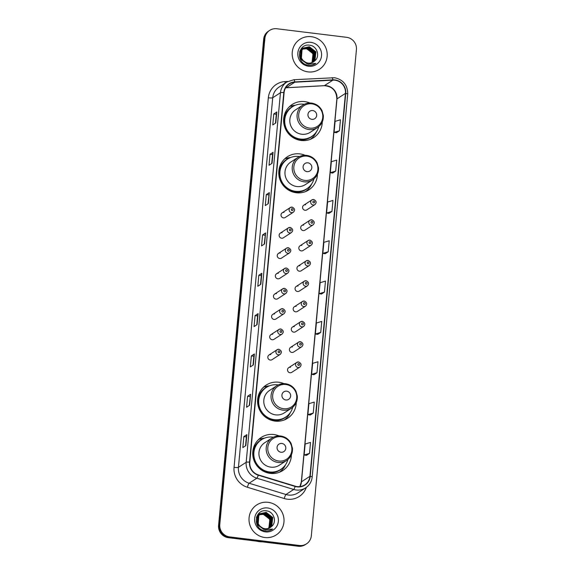 <?xml version="1.0" encoding="UTF-8"?>
<svg xmlns="http://www.w3.org/2000/svg" width="575" height="575" viewBox="0 0 575 575"><rect width="100%" height="100%" fill="white"/><g stroke="black" fill="none" stroke-linecap="round" stroke-linejoin="round"><path stroke-width="0.86" d="M279.069 435.915A19.744 19.162 56.9 0 0 273.858 434.52A19.744 19.162 56.9 0 0 261.287 437.402A19.744 19.162 56.9 0 0 253.316 458.246A19.744 19.162 56.9 0 0 270.257 473.383A19.744 19.162 56.9 0 0 282.828 470.501A19.744 19.162 56.9 0 0 291.396 454.854M264.514 438.157A19.744 19.162 56.9 0 0 260.072 438.998M259.303 439.264A19.744 19.162 56.9 0 0 258.592 439.537M283.913 383.626A19.744 19.162 56.9 0 0 278.71 382.238A19.744 19.162 56.9 0 0 266.139 385.121A19.744 19.162 56.9 0 0 258.168 405.964A19.744 19.162 56.9 0 0 275.109 421.101A19.744 19.162 56.9 0 0 287.68 418.219A19.744 19.162 56.9 0 0 296.24 402.572M269.366 385.875A19.744 19.162 56.9 0 0 264.924 386.716M264.148 386.975A19.744 19.162 56.9 0 0 263.443 387.255M305.102 155.286A19.744 19.162 56.9 0 0 299.891 153.899A19.744 19.162 56.9 0 0 287.32 156.781A19.744 19.162 56.9 0 0 279.349 177.625A19.744 19.162 56.9 0 0 296.29 192.762A19.744 19.162 56.9 0 0 308.861 189.879A19.744 19.162 56.9 0 0 317.429 174.225M290.548 157.536A19.744 19.162 56.9 0 0 286.106 158.369M285.337 158.635A19.744 19.162 56.9 0 0 284.625 158.916M309.947 103.004A19.744 19.162 56.9 0 0 304.743 101.617A19.744 19.162 56.9 0 0 292.172 104.499A19.744 19.162 56.9 0 0 284.201 125.343A19.744 19.162 56.9 0 0 301.142 140.48A19.744 19.162 56.9 0 0 313.713 137.597A19.744 19.162 56.9 0 0 322.273 121.943M295.399 105.254A19.744 19.162 56.9 0 0 290.957 106.087M290.181 106.353A19.744 19.162 56.9 0 0 289.469 106.634M284 212.391A2.796 2.71 56.9 0 0 281.089 215.747A2.796 2.71 56.9 0 0 285.265 217.479L293.351 212.218A2.796 2.71 -123.1 0 1 289.175 210.486A2.796 2.71 -123.1 0 1 292.078 207.129M282.109 232.702A2.796 2.71 56.9 0 0 279.206 236.059A2.796 2.71 56.9 0 0 283.382 237.791L291.467 232.53A2.796 2.71 -123.1 0 1 287.292 230.798A2.796 2.71 -123.1 0 1 290.195 227.441M280.226 253.014A2.796 2.71 56.9 0 0 277.322 256.371A2.796 2.71 56.9 0 0 281.498 258.103L289.584 252.842A2.796 2.71 -123.1 0 1 285.401 251.11A2.796 2.71 -123.1 0 1 288.312 247.753M278.343 273.326A2.796 2.71 56.9 0 0 275.439 276.683A2.796 2.71 56.9 0 0 279.615 278.415L287.694 273.154A2.796 2.71 -123.1 0 1 283.518 271.422A2.796 2.71 -123.1 0 1 286.429 268.065M276.46 293.638A2.796 2.71 56.9 0 0 273.549 296.995A2.796 2.71 56.9 0 0 277.732 298.727L285.811 293.466A2.796 2.71 -123.1 0 1 281.635 291.733A2.796 2.71 -123.1 0 1 284.546 288.377M274.577 313.95A2.796 2.71 56.9 0 0 271.666 317.307A2.796 2.71 56.9 0 0 275.842 319.039L283.928 313.777A2.796 2.71 -123.1 0 1 279.752 312.045A2.796 2.71 -123.1 0 1 282.663 308.689M272.694 334.262A2.796 2.71 56.9 0 0 269.783 337.618A2.796 2.71 56.9 0 0 273.959 339.351L282.045 334.089A2.796 2.71 -123.1 0 1 277.869 332.357A2.796 2.71 -123.1 0 1 280.772 329.001M270.811 354.574A2.796 2.71 56.9 0 0 267.9 357.93A2.796 2.71 56.9 0 0 272.076 359.662L280.162 354.401A2.796 2.71 -123.1 0 1 275.986 352.669A2.796 2.71 -123.1 0 1 278.889 349.312M303.686 225.077A2.796 2.71 56.9 0 0 300.783 228.433A2.796 2.71 56.9 0 0 304.958 230.165L313.044 224.904A2.796 2.71 -123.1 0 1 308.861 223.172A2.796 2.71 -123.1 0 1 311.772 219.815M301.803 245.388A2.796 2.71 56.9 0 0 298.899 248.745A2.796 2.71 56.9 0 0 303.075 250.477L311.154 245.216A2.796 2.71 -123.1 0 1 306.978 243.484A2.796 2.71 -123.1 0 1 309.889 240.127M299.92 265.7A2.796 2.71 56.9 0 0 297.009 269.057A2.796 2.71 56.9 0 0 301.192 270.789L309.271 265.528A2.796 2.71 -123.1 0 1 305.095 263.796A2.796 2.71 -123.1 0 1 308.006 260.439M298.037 286.012A2.796 2.71 56.9 0 0 295.126 289.369A2.796 2.71 56.9 0 0 299.302 291.101L307.388 285.84A2.796 2.71 -123.1 0 1 303.212 284.107A2.796 2.71 -123.1 0 1 306.116 280.751M305.569 204.765A2.796 2.71 56.9 0 0 302.666 208.121A2.796 2.71 56.9 0 0 306.842 209.853L314.928 204.592A2.796 2.71 -123.1 0 1 310.752 202.86A2.796 2.71 -123.1 0 1 313.655 199.503M296.154 306.324A2.796 2.71 56.9 0 0 293.243 309.681A2.796 2.71 56.9 0 0 297.419 311.413L305.505 306.152A2.796 2.71 -123.1 0 1 301.329 304.419A2.796 2.71 -123.1 0 1 304.232 301.063M294.263 326.636A2.796 2.71 56.9 0 0 291.36 329.993A2.796 2.71 56.9 0 0 295.536 331.725L303.622 326.463A2.796 2.71 -123.1 0 1 299.446 324.731A2.796 2.71 -123.1 0 1 302.349 321.375M292.38 346.948A2.796 2.71 56.9 0 0 289.477 350.304A2.796 2.71 56.9 0 0 293.652 352.037L301.738 346.775A2.796 2.71 -123.1 0 1 297.562 345.043A2.796 2.71 -123.1 0 1 300.466 341.687M290.497 367.26A2.796 2.71 56.9 0 0 287.593 370.616A2.796 2.71 56.9 0 0 291.769 372.348L299.848 367.087A2.796 2.71 -123.1 0 1 295.672 365.355A2.796 2.71 -123.1 0 1 298.583 361.998M310.665 139.2A19.744 19.162 56.9 0 0 311.212 138.661M305.821 191.482A19.744 19.162 56.9 0 0 306.36 190.943M284.639 419.822A19.744 19.162 56.9 0 0 285.178 419.283M279.788 472.104A19.744 19.162 56.9 0 0 280.327 471.572M269.682 30.382L268.475 31.165A11.177 10.846 56.9 0 0 263.673 39.201L218.572 525.363A11.177 10.846 56.9 0 0 228.455 537.697L298.202 546.25A11.177 10.846 56.9 0 0 305.318 544.618L305.922 544.223A11.177 10.846 56.9 0 1 298.806 545.855A11.177 10.846 56.9 0 0 305.922 544.223L306.525 543.835A11.177 10.846 56.9 0 0 311.327 535.799L356.428 49.637A11.177 10.846 56.9 0 0 346.545 37.303L276.798 28.75A11.177 10.846 56.9 0 0 264.881 38.41L219.787 524.572A11.177 10.846 56.9 0 0 229.662 536.906L299.41 545.467A11.177 10.846 56.9 0 0 306.525 543.835M269.078 30.777A11.177 10.846 56.9 0 0 264.277 38.805L219.176 524.968A11.177 10.846 56.9 0 0 229.058 537.302L298.806 545.855L229.058 537.302A11.177 10.846 56.9 0 1 219.176 524.968L264.277 38.805A11.177 10.846 56.9 0 1 269.078 30.777M311.334 36.692A17.883 17.351 56.9 0 0 299.949 39.301A17.883 17.351 56.9 0 0 292.725 58.183A17.883 17.351 56.9 0 0 308.071 71.889A17.883 17.351 56.9 0 0 319.456 69.28A17.883 17.351 56.9 0 0 326.679 50.406A17.883 17.351 56.9 0 0 311.334 36.692A17.883 17.351 56.9 0 0 299.949 39.301A17.883 17.351 56.9 0 0 292.725 58.183A17.883 17.351 56.9 0 0 308.071 71.889A17.883 17.351 56.9 0 0 319.456 69.28A17.883 17.351 56.9 0 0 326.679 50.406A17.883 17.351 56.9 0 0 311.334 36.692M268.137 502.32A17.883 17.351 56.9 0 0 256.752 504.929A17.883 17.351 56.9 0 0 249.536 523.811A17.883 17.351 56.9 0 0 264.874 537.517A17.883 17.351 56.9 0 0 276.259 534.908A17.883 17.351 56.9 0 0 283.482 516.034A17.883 17.351 56.9 0 0 268.137 502.32A17.883 17.351 56.9 0 0 256.752 504.929A17.883 17.351 56.9 0 0 249.536 523.811A17.883 17.351 56.9 0 0 264.874 537.517A17.883 17.351 56.9 0 0 276.259 534.908A17.883 17.351 56.9 0 0 283.482 516.034A17.883 17.351 56.9 0 0 268.137 502.32M334.916 80.22A11.924 11.572 -123.1 0 1 345.453 93.373L309.932 476.294A11.924 11.572 -123.1 0 1 295.212 486.17L258.348 474.9A11.924 11.572 -123.1 0 1 249.809 462.171L284.093 92.597A11.924 11.572 -123.1 0 1 294.774 82.218L332.882 80.148A11.924 11.572 -123.1 0 1 334.916 80.22M334.945 79.925A12.219 11.859 56.9 0 0 332.853 79.853L294.745 81.923A12.219 11.859 56.9 0 0 283.806 92.561L249.521 462.135A12.219 11.859 56.9 0 0 258.268 475.187L295.14 486.457A12.219 11.859 56.9 0 0 310.22 476.33L345.74 93.409A12.219 11.859 56.9 0 0 334.945 79.925M306.482 455.364L309.501 453.416L310.522 442.419L305.16 444.008L304.139 455.005L306.511 455.364M310.227 415.028L313.246 413.087L314.266 402.09L308.904 403.679L307.884 414.676L310.248 415.035M313.964 374.699L316.983 372.758L318.004 361.761L312.642 363.342L311.621 374.347L313.993 374.706M336.411 132.717L339.43 130.777L340.45 119.78L335.088 121.368L334.068 132.365L336.44 132.724M332.673 173.053L335.692 171.106L336.713 160.109L331.351 161.697L330.33 172.694L332.702 173.053M328.929 213.382L331.947 211.435L332.968 200.438L327.606 202.026L326.586 213.023L328.957 213.382M325.191 253.712L328.21 251.771L329.231 240.767L323.869 242.355L322.848 253.352L325.22 253.712M253.338 364.952L250.319 366.922L251.34 355.918L254.358 353.956L253.338 364.952M249.6 405.282L246.574 407.251L247.595 396.247L250.621 394.285L249.6 405.282M245.856 445.611L242.837 447.58L243.857 436.583L246.876 434.614L245.856 445.611M264.565 243.965L261.546 245.928L262.567 234.931L265.585 232.961L264.565 243.965M268.309 203.629L265.283 205.598L266.304 194.602L269.33 192.632L268.309 203.629M272.047 163.3L269.028 165.269L270.049 154.272L273.067 152.303L272.047 163.3M275.792 122.971L272.766 124.94L273.786 113.936L276.812 111.974L275.792 122.971M257.082 324.623L254.064 326.586L255.084 315.589L258.103 313.619L257.082 324.623M260.827 284.294L257.801 286.257L258.822 275.26L261.841 273.29L260.827 284.294M320.728 332.429L321.748 321.425L316.387 323.013L315.366 334.018L317.738 334.377L320.728 332.429L315.366 334.018M324.465 292.1L325.486 281.096L320.124 282.684L319.103 293.681L321.475 294.048L324.465 292.1L319.103 293.681M258.822 275.26L261.338 275.569L261.783 273.369A2.983 0.453 5.3 0 1 261.841 273.29M255.084 315.589L257.6 315.898L258.046 313.698A2.983 0.453 5.3 0 1 258.103 313.619M273.786 113.936L276.309 114.245L276.748 112.046A2.983 0.453 5.3 0 1 276.812 111.974M270.049 154.272L272.564 154.582L273.01 152.375A2.983 0.453 5.3 0 1 273.067 152.303M266.304 194.602L268.827 194.911M267.993 203.838L269.265 192.704A2.983 0.453 5.3 0 1 269.33 192.632M262.567 234.931L265.082 235.24M264.256 244.167L265.528 233.033A2.983 0.453 5.3 0 1 265.585 232.961M243.857 436.583L246.373 436.892L246.819 434.686A2.983 0.453 5.3 0 1 246.876 434.614M247.595 396.247L250.118 396.556M249.291 405.483L250.556 394.357A2.983 0.453 5.3 0 1 250.621 394.285M251.34 355.918L253.855 356.227L254.301 354.027A2.983 0.453 5.3 0 1 254.358 353.956M328.21 251.771L322.848 253.352M331.947 211.435L326.586 213.023M335.692 171.106L330.33 172.694M339.43 130.777L334.068 132.365M316.983 372.758L311.621 374.347M313.246 413.087L307.884 414.676M309.501 453.416L304.139 455.005M260.511 284.496L261.345 275.554M271.738 163.501L272.564 154.567M275.475 123.172L276.309 114.238M256.773 324.825L257.6 315.883M253.029 365.154L253.862 356.22M245.547 445.812L246.373 436.878M300.035 50.715L301.976 49.378M301.695 49.479L302.083 49.278M302.213 49.22L302.615 49.055M302.752 48.997L306.468 48.609L313.03 53.734L312.103 62.122L311.585 62.761M300.085 50.6L301.207 49.773M301.092 49.852L301.458 49.63M302.105 49.321L302.515 49.155M302.651 49.105L306.223 48.767C312.189 50.492 314.381 54.453 312.786 60.648A8.424 8.172 56.9 0 1 311.478 62.797M299.597 51.951L302.536 48.925M302.658 48.853L303.039 48.659M303.176 48.595L307.424 47.984L313.993 53.108L313.066 61.496L312.139 62.567M299.748 51.455L302.17 49.148M302.048 49.227L302.421 49.012M302.543 48.94L302.932 48.753M303.068 48.695L307.187 48.142L313.749 53.267L312.822 61.654L312.002 62.618M306.64 63.523L300.438 58.715L301.048 50.528L303.492 48.3L308.143 47.517L314.712 52.641L313.785 61.029L312.534 62.402M303.614 48.228L308.387 47.366L314.949 52.483L314.022 60.878L312.663 62.337M307.086 63.782L300.2 58.873L300.804 50.686L303.126 48.523M303.003 48.602L303.377 48.386M314.647 60.972C320.476 56.487 317.113 46.108 310.033 45.281C297.555 42.73 295.392 63.365 307.848 65.162L308.466 65.255C311.161 65.557 313.605 64.939 315.812 63.408L308.315 64.141L303.082 60.49A8.424 8.172 56.9 0 0 314.647 60.972L313.526 61.848M303.082 60.49L301.401 58.089L302.004 49.903L304.089 47.898L309.343 46.74L315.912 51.858L314.985 60.253L313.167 62.071M304.024 61.64L301.156 58.248L301.767 50.061L304.089 47.898M303.967 47.977L309.106 46.891L315.668 52.016L314.741 60.404L313.044 62.143M301.3 48.587L304.232 47.804M310.809 42.334A12.147 11.787 56.9 0 0 297.857 52.842A12.147 11.787 56.9 0 0 308.595 66.247A12.147 11.787 56.9 0 0 321.547 55.746A12.147 11.787 56.9 0 0 310.809 42.334M311.902 119.348A4.471 4.341 56.9 0 0 316.667 115.482A4.471 4.341 56.9 0 0 312.721 110.551A4.471 4.341 56.9 0 0 307.948 114.418A4.471 4.341 56.9 0 0 311.902 119.348M311.406 103.133A13.412 13.017 56.9 0 0 302.867 105.088L295.622 109.803A13.412 13.017 56.9 0 0 290.21 123.963A13.412 13.017 56.9 0 0 301.717 134.248A13.412 13.017 56.9 0 0 310.256 132.286L317.501 127.578C321.669 124.646 323.617 120.592 323.344 115.424L322.007 110.623C319.75 106.332 316.257 103.831 311.521 103.105C308.387 102.753 305.505 103.414 302.867 105.088A13.412 13.017 56.9 0 0 297.455 119.248A13.412 13.017 56.9 0 0 308.962 129.533A13.412 13.017 56.9 0 0 317.501 127.578M304.254 104.305A17.696 17.171 56.9 0 0 303.65 104.219A17.696 17.171 56.9 0 0 292.38 106.806A17.696 17.171 56.9 0 0 285.236 125.487A17.696 17.171 56.9 0 0 300.416 139.049A17.696 17.171 56.9 0 0 311.686 136.469A17.696 17.171 56.9 0 0 318.78 126.622M292.38 106.806L292.078 107A17.696 17.171 56.9 0 0 284.934 125.681A17.696 17.171 56.9 0 0 300.114 139.251A17.696 17.171 56.9 0 0 311.384 136.67L311.686 136.469M289.203 106.892A19.378 18.802 -123.1 0 1 290.792 106.059L292.732 106.454A17.868 17.336 56.9 0 0 283.734 122.741M316.458 131.761A19.378 18.802 -123.1 0 1 310.32 139.337M307.05 171.63A4.471 4.341 56.9 0 0 311.815 167.771A4.471 4.341 56.9 0 0 307.869 162.833A4.471 4.341 56.9 0 0 303.097 166.7A4.471 4.341 56.9 0 0 307.05 171.63M306.554 155.415A13.412 13.017 56.9 0 0 298.015 157.377L290.777 162.085A13.412 13.017 56.9 0 0 285.358 176.245A13.412 13.017 56.9 0 0 296.865 186.53A13.412 13.017 56.9 0 0 305.411 184.568L312.649 179.86C316.818 176.928 318.766 172.874 318.493 167.706L317.156 162.905C314.899 158.621 311.406 156.112 306.669 155.387C303.543 155.034 300.653 155.696 298.015 157.377A13.412 13.017 56.9 0 0 292.603 171.53A13.412 13.017 56.9 0 0 304.11 181.815A13.412 13.017 56.9 0 0 312.649 179.86M299.402 156.587A17.696 17.171 56.9 0 0 298.799 156.501A17.696 17.171 56.9 0 0 287.529 159.088A17.696 17.171 56.9 0 0 280.384 177.768A17.696 17.171 56.9 0 0 295.572 191.331A17.696 17.171 56.9 0 0 306.842 188.751A17.696 17.171 56.9 0 0 313.928 178.904M287.529 159.088L287.227 159.282A17.696 17.171 56.9 0 0 280.082 177.963A17.696 17.171 56.9 0 0 295.27 191.533A17.696 17.171 56.9 0 0 306.54 188.952L306.842 188.751M284.352 159.174A19.378 18.802 -123.1 0 1 285.94 158.341L287.881 158.736A17.868 17.336 56.9 0 0 278.882 175.023M311.607 184.043A19.378 18.802 -123.1 0 1 305.476 191.619M285.868 399.977A4.471 4.341 56.9 0 0 290.634 396.11A4.471 4.341 56.9 0 0 286.688 391.173A4.471 4.341 56.9 0 0 281.915 395.039A4.471 4.341 56.9 0 0 285.868 399.977M285.373 383.762A13.412 13.017 56.9 0 0 276.834 385.717L269.589 390.432A13.412 13.017 56.9 0 0 264.177 404.584A13.412 13.017 56.9 0 0 275.684 414.87A13.412 13.017 56.9 0 0 284.223 412.915L291.467 408.2C295.636 405.267 297.584 401.213 297.311 396.053L295.974 391.252C293.717 386.961 290.224 384.452 285.488 383.726C282.354 383.374 279.472 384.035 276.834 385.717A13.412 13.017 56.9 0 0 271.422 399.877A13.412 13.017 56.9 0 0 282.929 410.155A13.412 13.017 56.9 0 0 291.467 408.2M278.221 384.934A17.696 17.171 56.9 0 0 277.617 384.848A17.696 17.171 56.9 0 0 266.347 387.428A17.696 17.171 56.9 0 0 259.203 406.108A17.696 17.171 56.9 0 0 274.39 419.678A17.696 17.171 56.9 0 0 285.653 417.098A17.696 17.171 56.9 0 0 292.747 407.251M266.347 387.428L266.045 387.622A17.696 17.171 56.9 0 0 258.901 406.309A17.696 17.171 56.9 0 0 274.081 419.872A17.696 17.171 56.9 0 0 285.351 417.292L285.653 417.098M263.17 387.514A19.378 18.802 -123.1 0 1 264.759 386.68L266.699 387.076A17.868 17.336 56.9 0 0 257.701 403.37M290.425 412.383A19.378 18.802 -123.1 0 1 284.287 419.966M281.017 452.259A4.471 4.341 56.9 0 0 285.782 448.392A4.471 4.341 56.9 0 0 281.836 443.454A4.471 4.341 56.9 0 0 277.071 447.321A4.471 4.341 56.9 0 0 281.017 452.259M280.528 436.044A13.412 13.017 56.9 0 0 271.982 437.999L264.744 442.714A13.412 13.017 56.9 0 0 259.325 456.873A13.412 13.017 56.9 0 0 270.832 467.152A13.412 13.017 56.9 0 0 279.378 465.197L286.616 460.482C290.785 457.549 292.732 453.503 292.459 448.335L291.123 443.533C288.873 439.243 285.373 436.734 280.636 436.008C277.509 435.656 274.62 436.317 271.982 437.999A13.412 13.017 56.9 0 0 266.57 452.158A13.412 13.017 56.9 0 0 278.077 462.437A13.412 13.017 56.9 0 0 286.616 460.482M273.369 437.216A17.696 17.171 56.9 0 0 272.766 437.129A17.696 17.171 56.9 0 0 261.496 439.71A17.696 17.171 56.9 0 0 254.351 458.39A17.696 17.171 56.9 0 0 269.538 471.96A17.696 17.171 56.9 0 0 280.808 469.38A17.696 17.171 56.9 0 0 287.895 459.533M261.496 439.71L261.194 439.904A17.696 17.171 56.9 0 0 254.049 458.591A17.696 17.171 56.9 0 0 269.237 472.154A17.696 17.171 56.9 0 0 280.507 469.574L280.808 469.38M258.326 439.796A19.378 18.802 -123.1 0 1 259.907 438.962L261.848 439.357A17.868 17.336 56.9 0 0 252.849 455.652M285.574 464.665A19.378 18.802 -123.1 0 1 279.443 472.247M256.946 541.19A18.63 18.077 56.9 0 0 259.519 541.693A18.63 18.077 56.9 0 0 262.121 541.822M256.838 516.343L258.376 515.178M258.506 515.107L258.887 514.913M259.016 514.848L259.418 514.683M259.555 514.632L263.271 514.237L269.84 519.362L268.906 527.749L268.396 528.396M256.888 516.228L258.01 515.401M257.895 515.48L258.261 515.265M258.391 515.193L258.779 515.006M258.908 514.948L259.318 514.783M259.454 514.733L263.027 514.395C268.999 516.12 271.184 520.087 269.596 526.283A8.424 8.172 56.9 0 1 268.281 528.425M256.4 517.579L259.339 514.553M259.462 514.481L259.85 514.287M259.979 514.223L264.227 513.619L270.796 518.736L269.869 527.131L268.942 528.195M256.558 517.083L258.973 514.776M258.851 514.855L259.224 514.639M259.347 514.567L259.742 514.381M259.871 514.323L263.99 513.77L270.559 518.894L269.625 527.282L268.805 528.253M263.443 529.151L257.241 524.342L257.852 516.156L260.295 513.928L264.946 513.144L271.515 518.269L270.588 526.657L269.337 528.03M260.425 513.856L265.19 512.993L271.759 518.111L270.825 526.506L269.467 527.965M263.889 529.41L257.003 524.501L257.614 516.314L259.929 514.151M259.814 514.23L260.18 514.014M271.45 526.607C277.279 522.114 273.916 511.743 266.843 510.909C254.358 508.357 252.202 528.993 264.651 530.79L265.269 530.883C267.964 531.185 270.415 530.567 272.615 529.043L265.125 529.769L259.886 526.118A8.424 8.172 56.9 0 0 271.45 526.607L270.329 527.483M259.886 526.118L258.204 523.717L258.815 515.538L260.892 513.525L266.146 512.368L272.715 517.486L271.788 525.881L269.97 527.699M260.834 527.268L257.967 523.875L258.57 515.689L260.892 513.525M260.77 513.604L265.909 512.526L272.478 517.644L271.544 526.039L269.848 527.771M258.103 514.215L261.036 513.432M267.619 507.969A12.147 11.787 56.9 0 0 254.66 518.47A12.147 11.787 56.9 0 0 265.398 531.875A12.147 11.787 56.9 0 0 278.35 521.374A12.147 11.787 56.9 0 0 267.619 507.969M263.673 39.201L264.881 38.41M298.202 546.25L299.41 545.467M228.455 537.697L229.662 536.906M218.572 525.363L219.787 524.572M345.453 93.373L336.993 98.878A11.924 11.572 56.9 0 0 324.422 85.653L286.314 87.731A11.924 11.572 56.9 0 0 285.638 87.788M306.317 487.406A18.63 18.077 -123.1 0 1 287.385 499.193A18.63 18.077 -123.1 0 1 284.258 498.532L247.387 487.262A18.63 18.077 -123.1 0 1 234.054 467.367L268.338 97.793A18.63 18.077 -123.1 0 1 285.02 81.578L287.831 81.427M295.14 486.457A3.723 0.589 107 0 1 293.717 489.469L285.983 494.507A14.907 14.461 56.9 0 0 288.485 495.039A14.907 14.461 56.9 0 0 297.972 492.861L305.706 487.83A14.907 14.461 -123.1 0 1 293.717 489.469L256.845 478.199A14.907 14.461 -123.1 0 1 246.179 462.286L280.463 92.712A3.723 0.568 5.3 0 1 283.806 92.561M331.919 77.668A3.723 0.783 86.9 0 1 332.012 77.639A3.723 0.783 86.9 0 1 332.853 79.853M249.521 462.135A3.723 0.568 -174.7 0 0 246.179 462.286L238.445 467.317A14.907 14.461 56.9 0 0 249.112 483.237L285.983 494.507A3.723 0.589 -73 0 0 284.258 498.532M258.268 475.187A3.723 0.589 107 0 1 256.845 478.199L249.112 483.237A3.723 0.589 -73 0 0 247.387 487.262M293.811 79.745A3.723 0.783 86.9 0 1 293.904 79.709A3.723 0.783 86.9 0 1 294.745 81.923M268.338 97.793A3.723 0.568 5.3 0 0 272.73 97.75L280.463 92.712A14.907 14.461 -123.1 0 1 286.868 82.002L279.127 87.041A14.907 14.461 56.9 0 0 272.73 97.75L238.445 467.317A3.723 0.568 5.3 0 1 234.054 467.367M310.22 476.33A3.723 0.568 5.3 0 1 312.189 477.02L347.71 94.099A3.723 0.568 -174.7 0 0 345.74 93.409M285.02 81.578A3.723 0.783 -93.1 0 0 285.214 83.08M299.927 486.608A11.924 11.572 56.9 0 0 301.465 481.8L336.993 98.878A6.706 1.028 5.3 0 0 336.849 99.065C336.512 90.764 332.314 86.308 324.25 85.711A6.706 1.416 -93.1 0 0 324.422 85.653L332.882 80.148M309.932 476.294L301.465 481.8A6.706 1.028 5.3 0 0 301.329 481.979L336.849 99.065M294.774 82.218L286.314 87.731A6.706 1.416 -93.1 0 1 286.142 87.788L285.61 87.831M260.77 284.33L261.783 273.369M264.507 244.001L265.528 233.033M268.252 203.672L269.265 192.704M271.989 163.336L273.01 152.375M275.734 123.007L276.748 112.046M257.025 324.659L258.046 313.698M253.28 364.988L254.301 354.027M249.543 405.317L250.556 394.357M245.798 445.647L246.819 434.686M309.594 128.11A12.319 11.953 56.9 0 0 322.733 117.458A12.319 11.953 56.9 0 0 311.844 103.859A12.319 11.953 56.9 0 0 298.705 114.511A12.319 11.953 56.9 0 0 309.594 128.11M293.609 137.928A17.868 17.336 56.9 0 0 299.518 139.761A17.868 17.336 56.9 0 0 313.512 135.096M304.743 180.392A12.319 11.953 56.9 0 0 317.882 169.74A12.319 11.953 56.9 0 0 306.993 156.141A12.319 11.953 56.9 0 0 293.854 166.793A12.319 11.953 56.9 0 0 304.743 180.392M288.765 190.21A17.868 17.336 56.9 0 0 294.673 192.043A17.868 17.336 56.9 0 0 308.66 187.378M283.561 408.739A12.319 11.953 56.9 0 0 296.7 398.087A12.319 11.953 56.9 0 0 285.811 384.488A12.319 11.953 56.9 0 0 272.672 395.14A12.319 11.953 56.9 0 0 283.561 408.739M267.576 418.55A17.868 17.336 56.9 0 0 273.492 420.382A17.868 17.336 56.9 0 0 287.478 415.725M278.71 461.021A12.319 11.953 56.9 0 0 291.848 450.369A12.319 11.953 56.9 0 0 280.959 436.77A12.319 11.953 56.9 0 0 267.821 447.422A12.319 11.953 56.9 0 0 278.71 461.021M262.732 470.832A17.868 17.336 56.9 0 0 268.64 472.664A17.868 17.336 56.9 0 0 282.627 468.007M313.864 201.092A0.934 0.906 56.9 0 0 312.872 201.897A0.934 0.906 56.9 0 0 313.691 202.925A0.934 0.906 56.9 0 0 314.69 202.12A0.934 0.906 56.9 0 0 313.864 201.092M311.981 221.404A0.934 0.906 56.9 0 0 310.989 222.209A0.934 0.906 56.9 0 0 311.808 223.237A0.934 0.906 56.9 0 0 312.8 222.432A0.934 0.906 56.9 0 0 311.981 221.404M310.098 241.716A0.934 0.906 56.9 0 0 309.106 242.521A0.934 0.906 56.9 0 0 309.925 243.548A0.934 0.906 56.9 0 0 310.917 242.743A0.934 0.906 56.9 0 0 310.098 241.716M308.214 262.027A0.934 0.906 56.9 0 0 307.215 262.832A0.934 0.906 56.9 0 0 308.042 263.86A0.934 0.906 56.9 0 0 309.034 263.055A0.934 0.906 56.9 0 0 308.214 262.027M306.324 282.339A0.934 0.906 56.9 0 0 305.332 283.144A0.934 0.906 56.9 0 0 306.159 284.172A0.934 0.906 56.9 0 0 307.151 283.367A0.934 0.906 56.9 0 0 306.324 282.339M304.441 302.651A0.934 0.906 56.9 0 0 303.449 303.456A0.934 0.906 56.9 0 0 304.276 304.484A0.934 0.906 56.9 0 0 305.268 303.679A0.934 0.906 56.9 0 0 304.441 302.651M302.558 322.963A0.934 0.906 56.9 0 0 301.566 323.768A0.934 0.906 56.9 0 0 302.385 324.796A0.934 0.906 56.9 0 0 303.384 323.991A0.934 0.906 56.9 0 0 302.558 322.963M300.675 343.275A0.934 0.906 56.9 0 0 299.683 344.08A0.934 0.906 56.9 0 0 300.502 345.108A0.934 0.906 56.9 0 0 301.494 344.303A0.934 0.906 56.9 0 0 300.675 343.275M298.792 363.587A0.934 0.906 56.9 0 0 297.8 364.392A0.934 0.906 56.9 0 0 298.619 365.42A0.934 0.906 56.9 0 0 299.611 364.615A0.934 0.906 56.9 0 0 298.792 363.587M292.122 210.551A0.934 0.906 56.9 0 0 293.113 209.746A0.934 0.906 56.9 0 0 292.287 208.718A0.934 0.906 56.9 0 0 291.295 209.523A0.934 0.906 56.9 0 0 292.122 210.551M290.231 230.862A0.934 0.906 56.9 0 0 291.23 230.057A0.934 0.906 56.9 0 0 290.404 229.03A0.934 0.906 56.9 0 0 289.412 229.835A0.934 0.906 56.9 0 0 290.231 230.862M288.348 251.174A0.934 0.906 56.9 0 0 289.34 250.369A0.934 0.906 56.9 0 0 288.521 249.342A0.934 0.906 56.9 0 0 287.529 250.147A0.934 0.906 56.9 0 0 288.348 251.174M286.465 271.486A0.934 0.906 56.9 0 0 287.457 270.681A0.934 0.906 56.9 0 0 286.637 269.653A0.934 0.906 56.9 0 0 285.646 270.458A0.934 0.906 56.9 0 0 286.465 271.486M284.582 291.798A0.934 0.906 56.9 0 0 285.574 290.993A0.934 0.906 56.9 0 0 284.754 289.965A0.934 0.906 56.9 0 0 283.755 290.77A0.934 0.906 56.9 0 0 284.582 291.798M282.699 312.11A0.934 0.906 56.9 0 0 283.691 311.305A0.934 0.906 56.9 0 0 282.864 310.277A0.934 0.906 56.9 0 0 281.872 311.082A0.934 0.906 56.9 0 0 282.699 312.11M280.816 332.422A0.934 0.906 56.9 0 0 281.808 331.617A0.934 0.906 56.9 0 0 280.981 330.589A0.934 0.906 56.9 0 0 279.989 331.394A0.934 0.906 56.9 0 0 280.816 332.422M278.925 352.734A0.934 0.906 56.9 0 0 279.924 351.929A0.934 0.906 56.9 0 0 279.098 350.901A0.934 0.906 56.9 0 0 278.106 351.706A0.934 0.906 56.9 0 0 278.925 352.734M347.71 94.099C347.681 85.122 343.304 79.659 334.578 77.726L293.904 79.709L286.868 82.002M305.706 487.83C309.501 485.243 311.664 481.634 312.189 477.02M324.25 85.711L286.142 87.788M299.877 486.615L301.329 481.979M303.794 205.174L311.88 199.913L313.713 199.489C316.466 200.891 316.868 202.587 314.928 204.592M301.911 225.486L309.99 220.225L311.83 219.801C314.582 221.202 314.985 222.899 313.044 224.904M300.028 245.798L308.107 240.537L309.947 240.113C312.699 241.507 313.102 243.211 311.154 245.216M298.137 266.11L306.223 260.849L308.063 260.425C310.816 261.819 311.219 263.522 309.271 265.528M296.254 286.422L304.34 281.161L306.173 280.737C308.933 282.131 309.336 283.834 307.388 285.84M294.371 306.734L302.457 301.473L304.29 301.048C307.043 302.443 307.452 304.146 305.505 306.152M292.488 327.046L300.574 321.784L302.407 321.36C305.16 322.755 305.562 324.458 303.622 326.463M290.605 347.35L298.684 342.096L300.524 341.672C303.277 343.067 303.679 344.77 301.738 346.775M288.722 367.662L296.801 362.408L298.641 361.984C301.393 363.378 301.796 365.082 299.848 367.087M293.351 212.218C295.298 210.213 294.889 208.509 292.136 207.115L290.303 207.539L282.217 212.8M291.467 232.53C293.408 230.525 293.006 228.821 290.253 227.427L288.42 227.851L280.334 233.112M289.584 252.842C291.525 250.837 291.123 249.133 288.37 247.739L286.53 248.163L278.451 253.424M287.694 273.154C289.642 271.148 289.239 269.445 286.487 268.051L284.647 268.475L276.568 273.729M285.811 293.466C287.759 291.46 287.356 289.757 284.603 288.363L282.763 288.787L274.678 294.041M283.928 313.777C285.876 311.772 285.473 310.069 282.713 308.674L280.88 309.091L272.794 314.353M282.045 334.089C283.993 332.084 283.583 330.381 280.83 328.986L278.997 329.403L270.911 334.664M280.162 354.401C282.109 352.396 281.7 350.692 278.947 349.298L277.114 349.715L269.028 354.976"/></g></svg>
